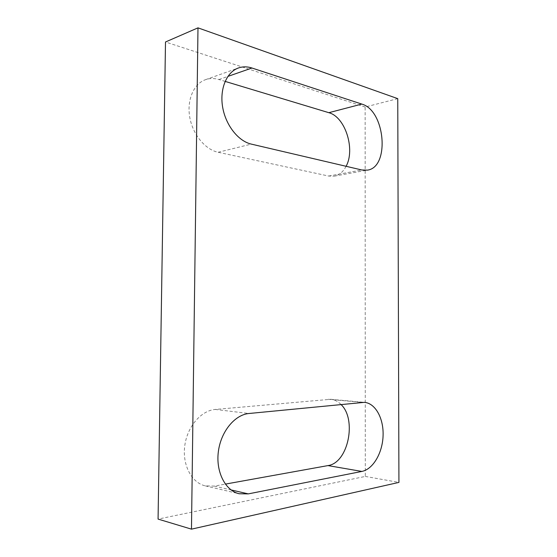 <?xml version="1.0" encoding="UTF-8"?>
<svg xmlns="http://www.w3.org/2000/svg" width="557" height="557" viewBox="0 0 557 557"><rect width="100%" height="100%" fill="white"/><g stroke="black" fill="none" stroke-linecap="round" stroke-linejoin="round"><path stroke-width="0.42" stroke-dasharray="2.79 2.09" d="M346.092 166.292C343.196 171.848 339.248 175.135 334.242 176.165L328.679 176.047L218.135 152.27C205.296 149.617 192.806 134.655 189.777 117.374C186.665 100.093 193.69 83.759 205.505 79.679C209.808 78.189 214.292 78.14 218.957 79.533L225.112 81.392M340.919 404.417C337.925 401.374 334.534 399.668 330.754 399.285L215.246 409.444C201.202 410.537 187.319 426.453 184.785 445.656C182.118 464.837 191.608 482.87 205.38 485.899L214.382 486.094L225.348 484.11M397.754 98.645L365.134 107.014L365.308 476.43L158.07 519.089M365.308 476.43L398.93 482.404M365.134 107.014L165.499 41.991M218.957 79.533L227.848 76.427M218.135 152.27L251.304 144.11M328.679 176.047L361.813 169.976M214.382 486.094L231.044 489.923M328.136 399.285L361.855 402.349M215.246 409.444L248.979 413.496M205.505 79.679L238.431 67.975M334.242 176.165L367.335 170.143M330.754 399.285L364.459 402.342M205.38 485.899L239.225 493.767"/><path stroke-width="0.84" d="M251.304 144.11C238.389 141.206 225.759 125.402 222.661 107.243C219.486 89.092 226.546 72.069 238.431 67.975C242.761 66.478 247.266 66.492 251.959 68.017L361.799 104.082C385.353 110.502 390.046 167.448 367.335 170.143L361.813 169.976L251.304 144.11M225.112 81.392L328.832 112.688C345.347 116.949 355.484 149.471 346.092 166.292M248.29 493.885L361.869 471.431C373.162 469.224 382.555 452.827 383.084 435.658C383.738 418.481 375.515 403.317 364.459 402.342L248.979 413.496C234.852 414.707 220.871 431.487 218.351 451.678C215.698 471.863 225.334 490.731 239.225 493.767L248.29 493.885L231.044 489.923M225.348 484.11L327.969 465.589L361.869 471.431M340.919 404.417C357.058 419.219 348.306 462.937 327.969 465.589M197.986 27.85L397.754 98.645L398.93 482.404L191.476 529.15L158.07 519.089L165.499 41.991L197.986 27.85L191.476 529.15M227.848 76.427L251.959 68.017M328.832 112.688L361.799 104.082"/></g></svg>
